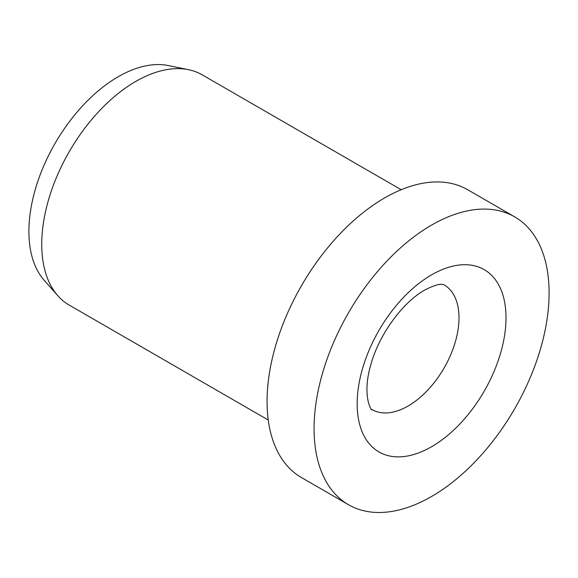 <?xml version="1.0" encoding="UTF-8"?>
<svg xmlns="http://www.w3.org/2000/svg" width="578" height="578" viewBox="0 0 578 578"><rect width="100%" height="100%" fill="white"/><g stroke="black" fill="none" stroke-linecap="round" stroke-linejoin="round"><path stroke-width="0.87" d="M514.68 216.866L467.674 189.729A166.189 95.948 120 0 0 339.604 234.249A166.189 95.948 120 0 0 267.065 401.5A166.189 95.948 120 0 0 301.485 477.58L348.491 504.717A166.189 95.948 120 0 0 476.554 460.189A166.189 95.948 120 0 0 549.1 292.945A166.189 95.948 120 0 0 514.68 216.866A166.189 95.948 120 0 0 386.617 261.386A166.189 95.948 120 0 0 314.071 428.638A166.189 95.948 120 0 0 348.491 504.717M401.197 189.729L202.228 74.851A132.954 76.758 120 0 0 188.428 69.663A132.954 76.758 120 0 0 91.678 119.559A132.954 76.758 120 0 0 41.739 244.27A132.954 76.758 120 0 0 57.887 295.777A132.954 76.758 120 0 0 69.281 305.133L268.243 420.011M188.428 69.663L168.256 65.552A126.307 72.922 120 0 0 76.339 112.956A126.307 72.922 120 0 0 28.9 231.431A126.307 72.922 120 0 0 44.239 280.359L57.887 295.777M459.004 317.821A72.019 41.58 120 0 0 444.092 284.853L443.694 284.679C443.543 285.113 441.419 281.493 424.7 290.062C401.927 302.843 378.315 335.926 370.585 365.578C361.553 396.956 372.203 412.504 372.073 409.585A72.019 41.58 120 0 0 408.082 406.023A72.019 41.58 120 0 0 459.004 317.821M431.585 274.846A105.254 60.769 120 0 0 357.161 403.762A105.254 60.769 120 0 0 431.585 446.729A105.254 60.769 120 0 0 506.01 317.821A105.254 60.769 120 0 0 431.585 274.846"/></g></svg>
